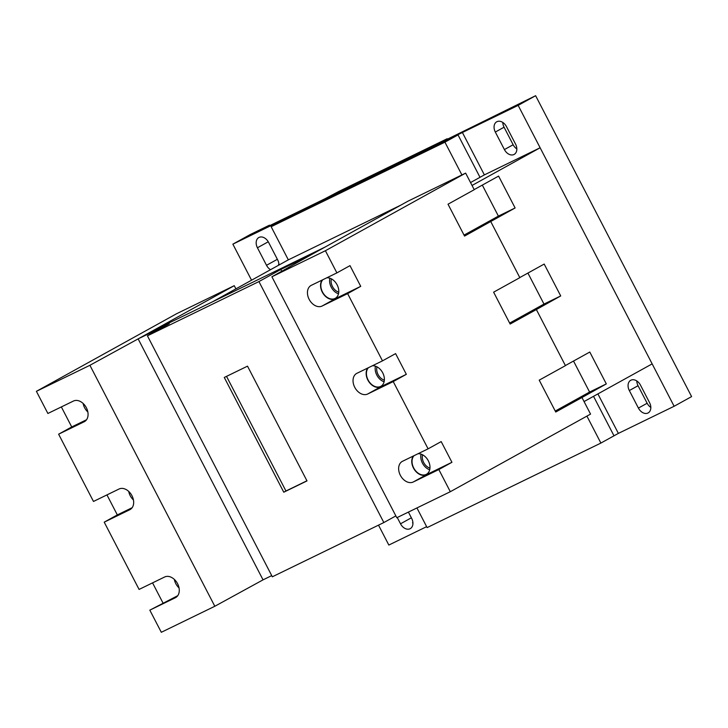 <?xml version="1.0" encoding="UTF-8"?>
<svg xmlns="http://www.w3.org/2000/svg" width="728" height="728" viewBox="0 0 728 728"><rect width="100%" height="100%" fill="white"/><g stroke="black" fill="none" stroke-linecap="round" stroke-linejoin="round"><path stroke-width="1.09" d="M278.915 264.137L278.524 264.346A8.618 6.197 -119 0 0 278.933 264.637M408.408 512.093L411.666 518.381A8.618 6.197 61 0 1 410.264 528.637A8.618 6.197 61 0 1 410.055 528.746A8.618 6.197 61 0 1 400.518 523.805L397.251 517.517M412.903 522.64L412.512 522.85A8.618 6.197 -119 0 0 412.931 523.141M270.552 269.697A8.618 6.197 61 0 1 266.521 265.301L257.43 247.775A8.618 6.197 61 0 1 258.831 237.519A8.618 6.197 61 0 1 259.041 237.41A8.618 6.197 61 0 1 268.587 242.351L277.668 259.878A8.618 6.197 61 0 1 278.933 265.056M535.626 95.705L518.154 105.378L674.128 406.269L691.6 396.596L535.626 95.705L443.789 140.968L447.165 138.739L338.811 191.446L324.706 198.899L260.724 230.021L269.46 225.179L269.706 225.653M447.165 138.739L447.411 139.203M251.551 280.207L232.869 244.153L250.341 234.48L269.46 225.179M426.635 526.663L388.834 545.054L378.514 525.143M232.869 244.153L462.398 132.496L484.375 174.893L540.13 147.766L652.152 363.882L584.056 401.565M586.914 416.107L600.891 443.07L613.995 435.808L593.529 396.323L613.995 435.808L618.372 433.397L597.897 393.903M484.375 174.893L480.007 177.314L458.03 134.917L444.926 142.169L461.907 174.938M640.476 385.121L649.558 402.657A8.618 6.197 61 0 1 648.157 412.913A8.618 6.197 61 0 1 647.947 413.022A8.618 6.197 61 0 1 638.41 408.08L629.32 390.545A8.618 6.197 61 0 1 630.721 380.298A8.618 6.197 61 0 1 630.93 380.189A8.618 6.197 61 0 1 640.476 385.121M462.398 132.496L518.154 105.378M674.128 406.269L618.372 433.397M636.791 380.953A8.618 6.197 -119 0 0 638.056 385.713L647.146 403.248A8.618 6.197 -119 0 0 650.823 407.416M515.57 144.153A8.618 6.197 61 0 1 514.159 154.409A8.618 6.197 61 0 1 513.959 154.518A8.618 6.197 61 0 1 504.413 149.577L495.322 132.05A8.618 6.197 61 0 1 496.733 121.794A8.618 6.197 61 0 1 496.933 121.685A8.618 6.197 61 0 1 506.479 126.617L515.57 144.153M502.802 122.45A8.618 6.197 -119 0 0 504.067 127.209L513.149 144.745A8.618 6.197 -119 0 0 516.825 148.912M429.957 468.113A9.4 6.752 61 0 1 422.595 454.8M384.357 380.143A9.4 6.752 61 0 1 376.995 366.83M338.757 292.165A9.4 6.752 61 0 1 331.395 278.86M421.057 454.145A11.311 8.135 -119 0 0 429.702 469.769M375.457 366.175A11.311 8.135 -119 0 0 384.102 381.791M329.857 278.196A11.311 8.135 -119 0 0 338.502 293.821M417.999 453.744A11.311 8.135 61 0 1 428.892 462.034A11.311 8.135 61 0 1 426.49 474.274A11.311 8.135 61 0 1 426.217 474.41A11.311 8.135 61 0 1 414.478 469.278A11.311 8.135 61 0 1 414.005 455.692M372.399 365.774A11.311 8.135 61 0 1 383.292 374.065A11.311 8.135 61 0 1 380.89 386.295A11.311 8.135 61 0 1 380.617 386.441A11.311 8.135 61 0 1 368.878 381.308A11.311 8.135 61 0 1 368.404 367.713M326.799 277.796A11.311 8.135 61 0 1 337.692 286.086A11.311 8.135 61 0 1 335.289 298.325A11.311 8.135 61 0 1 335.017 298.462A11.311 8.135 61 0 1 323.278 293.339A11.311 8.135 61 0 1 322.804 279.743M527.918 273.073L543.989 304.077L509.645 323.086M482.318 185.103L498.389 216.107L464.045 235.108M367.676 394.012A11.675 8.39 61 0 1 354.855 387.524A11.675 8.39 61 0 1 356.647 373.437A11.675 8.39 61 0 1 356.938 373.291L382.491 360.861L395.595 353.608L406.333 374.329L393.229 381.581L367.676 394.012L380.78 386.759L406.333 374.329M367.676 368.068A11.675 8.39 -119 0 0 368.978 381.918A11.675 8.39 -119 0 0 380.78 386.759M413.276 481.991A11.675 8.39 61 0 1 400.455 475.493A11.675 8.39 61 0 1 402.256 461.416A11.675 8.39 61 0 1 402.539 461.27L428.091 448.839L441.195 441.587L451.933 462.298L438.829 469.551L413.276 481.991L426.381 474.729L451.933 462.298M413.276 456.046A11.675 8.39 -119 0 0 414.578 469.888A11.675 8.39 -119 0 0 426.381 474.729M322.076 306.042A11.675 8.39 61 0 1 309.254 299.545A11.675 8.39 61 0 1 311.047 285.467A11.675 8.39 61 0 1 311.329 285.321L336.891 272.891L349.995 265.638L360.733 286.35L347.629 293.611L322.076 306.042L335.18 298.789L360.733 286.35M322.076 280.098A11.675 8.39 -119 0 0 323.378 293.939A11.675 8.39 -119 0 0 335.18 298.789M474.183 189.599L498.589 176.094L515.115 207.962L464.546 236.081L448.02 204.204L474.237 189.699L465.647 173.118L325.407 250.732L336.891 272.891M519.783 277.568L544.189 264.064L560.715 295.941L536.363 309.546L510.146 324.051L493.62 292.174L519.837 277.668L490.754 221.567M281.709 271.271L280.781 269.487L311.912 254.345L271.899 276.767L396.806 517.735L450.314 491.709L590.554 414.096L581.963 397.515L555.746 412.021L539.221 380.153L565.438 365.647L536.363 309.546M573.518 361.052L589.589 392.055L555.246 411.056M560.715 295.941L543.989 304.077M515.115 207.962L498.389 216.107M565.392 365.547L589.789 352.043L606.315 383.911L589.589 392.055M271.899 276.767L325.407 250.732M438.829 469.551L450.314 491.709M393.229 381.581L428.091 448.839M347.629 293.611L382.491 360.861M606.315 383.911L581.963 397.515M540.13 147.766L472.035 185.458M400.882 205.105L288.334 259.851L271.153 226.708L284.257 219.447L458.03 134.917L480.007 177.314L470.534 182.555M465.647 173.118L408.026 201.146L311.912 254.345L325.025 247.092L151.242 331.622L138.138 338.875L169.269 323.733L147.429 335.826L258.941 281.572L383.847 522.549L395.85 515.906M600.891 443.07L427.118 527.6L416.935 507.944M271.153 226.708L444.926 142.169M212.467 301.838L288.334 259.851M133.433 499.927A11.311 8.135 61 0 1 128.738 491.445M235.908 288.87L234.252 285.685L138.138 338.875L263.045 579.852L214.815 606.269L89.908 365.292L138.138 338.875L263.045 579.852L271.726 575.62M87.833 411.948A11.311 8.135 61 0 1 83.138 403.467M234.252 285.685L176.64 313.704L36.4 391.327L47.884 413.477L73.437 401.046A11.675 8.39 61 0 1 86.259 407.534A11.675 8.39 61 0 1 84.457 421.621A11.675 8.39 61 0 1 84.175 421.767L58.622 434.197L93.484 501.455L119.037 489.016A11.675 8.39 61 0 1 131.859 495.513A11.675 8.39 61 0 1 130.057 509.591A11.675 8.39 61 0 1 129.775 509.736L104.222 522.167L117.326 514.914L106.952 494.894M117.326 514.914L132.15 507.707M104.222 522.167L139.084 589.425L164.637 576.995A11.675 8.39 61 0 1 177.459 583.483A11.675 8.39 61 0 1 175.666 597.561A11.675 8.39 61 0 1 175.384 597.715L149.822 610.146L161.307 632.295L214.815 606.269M36.4 391.327L89.908 365.292M58.622 434.197L71.726 426.945L61.352 406.925M71.726 426.945L86.541 419.738M149.822 610.146L177.75 595.686M162.936 602.893L152.552 582.873M179.033 587.896A11.311 8.135 61 0 1 174.338 579.415M383.847 522.549L272.336 576.794L147.429 335.826M280.781 269.487L258.941 281.572M247.511 366.157L306.998 480.908L283.765 492.21L224.279 377.459L247.511 366.157M226.526 376.367L285.949 491L306.934 480.789M285.949 491L283.765 492.21M411.365 517.799L400.518 523.805M277.368 259.295L266.521 265.301M268.268 241.778L257.43 247.775M647.146 403.248L638.41 408.08M638.056 385.713L629.32 390.545M513.149 144.745L504.413 149.577M504.067 127.209L495.322 132.05M130.339 509.427L129.775 509.736M84.73 421.457L84.175 421.767M175.939 597.406L175.384 597.715"/></g></svg>
